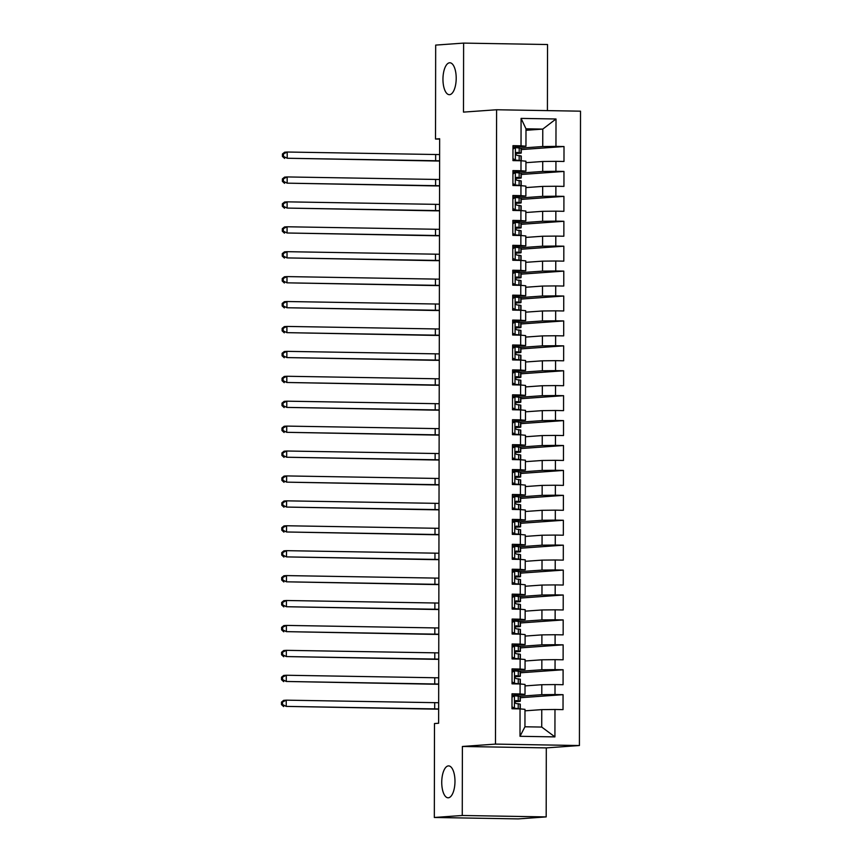 <?xml version="1.0" encoding="UTF-8"?>
<svg xmlns="http://www.w3.org/2000/svg" width="862" height="862" viewBox="0 0 862 862"><rect width="100%" height="100%" fill="white"/><g stroke="black" fill="none" stroke-linecap="round" stroke-linejoin="round"><path stroke-width="1.29" d="M449.555 94.68A15.958 6.616 91 0 1 449.317 94.68A15.958 6.616 91 0 1 442.96 78.905A15.958 6.616 91 0 1 449.608 62.786A15.958 6.616 91 0 1 449.856 62.775A15.958 6.616 91 0 1 456.203 78.55A15.958 6.616 91 0 1 449.555 94.68M448.326 797.792A15.958 6.616 91 0 1 448.089 797.803A15.958 6.616 91 0 1 441.743 782.028A15.958 6.616 91 0 1 448.38 765.898A15.958 6.616 91 0 1 448.628 765.898A15.958 6.616 91 0 1 454.974 781.672A15.958 6.616 91 0 1 448.326 797.792M547.413 110.616L547.532 44.522L463.616 43.1L435.676 45.093L435.515 139.03L439.652 139.094M579.415 745.533L580.514 111.176L496.598 109.754L495.488 744.1L579.415 745.533L546.303 747.893L462.388 746.47L462.258 815.484L546.185 816.907L546.303 747.893M546.185 816.907L518.256 818.9L434.329 817.478L462.258 815.484M554.923 736.891L520.001 736.299L520.045 708.887L524.98 709.34L524.947 726.785L541.735 727.065L554.923 736.891L554.977 709.48L563.026 709.62L563.058 694.675L554.999 694.535L555.02 684.568L563.069 684.708L563.101 669.752L555.042 669.623L555.063 659.656L563.112 659.786L563.145 644.841L555.085 644.701L555.106 634.734L563.155 634.874L563.188 619.929L555.128 619.789L555.15 609.822L563.198 609.962L563.231 595.006L555.171 594.866L555.193 584.91L563.242 585.039L563.274 570.094L555.214 569.954L555.236 559.988L563.285 560.128L563.317 545.172L555.268 545.043L555.279 535.076L563.328 535.216L563.36 520.26L555.311 520.12L555.322 510.153L563.371 510.293L563.403 495.348L555.354 495.208L555.365 485.241L563.414 485.381L563.446 470.426L555.397 470.296L555.408 460.33L563.468 460.459L563.489 445.514L555.44 445.374L555.451 435.407L563.511 435.547L563.532 420.602L555.484 420.462L555.494 410.495L563.554 410.635L563.576 395.68L555.527 395.55L555.537 385.583L563.597 385.713L563.619 370.768L555.57 370.628L555.581 360.661L563.64 360.801L563.662 345.856L555.613 345.716L555.624 335.749L563.683 335.889L563.705 320.933L555.656 320.804L555.667 310.837L563.726 310.966L563.748 296.022L555.699 295.882L555.71 285.915L563.77 286.055L563.791 271.11L555.742 270.97L555.764 261.003L563.813 261.143L563.834 246.187L555.785 246.058L555.807 236.091L563.856 236.22L563.877 221.275L555.828 221.135L555.85 211.168L563.899 211.309L563.92 196.364L555.871 196.224L555.893 186.257L563.942 186.397L563.963 171.441L555.915 171.301L555.936 161.345L563.985 161.474L564.007 146.529L521.262 149.579M525.992 130.291L542.78 129.095L556.012 118.988L521.079 118.396L521.025 145.797L512.976 145.667L512.955 160.612L521.004 160.752L520.982 170.719L512.933 170.579L512.912 185.524L520.96 185.664L520.939 195.631L512.89 195.491L512.868 210.447L520.917 210.576L520.896 220.543L512.847 220.413L512.825 235.358L520.874 235.498L520.853 245.465L512.804 245.325L512.782 260.27L520.831 260.41L520.81 270.377L512.761 270.237L512.728 285.193L520.788 285.322L520.767 295.289L512.718 295.16L512.685 310.104L520.745 310.245L520.723 320.211L512.674 320.071L512.642 335.016L520.702 335.156L520.68 345.123L512.631 344.983L512.599 359.939L520.659 360.068L520.637 370.035L512.588 369.906L512.556 384.851L520.616 384.991L520.594 394.958L512.545 394.818L512.513 409.762L520.573 409.903L520.551 419.869L512.502 419.729L512.47 434.685L520.529 434.814L520.508 444.781L512.459 444.652L512.427 459.597L520.486 459.737L520.465 469.704L512.416 469.564L512.384 484.519L520.433 484.649L520.422 494.616L512.373 494.476L512.34 509.431L520.389 509.571L520.379 519.527L512.33 519.398L512.297 534.343L520.346 534.483L520.336 544.45L512.287 544.31L512.254 559.266L520.303 559.395L520.292 569.362L512.233 569.232L512.211 584.177L520.26 584.317L520.249 594.284L512.19 594.144L512.168 609.089L520.217 609.229L520.206 619.196L512.147 619.056L512.125 634.012L520.174 634.141L520.163 644.108L512.103 643.979L512.082 658.924L520.131 659.064L520.12 669.031L512.06 668.89L512.039 683.835L520.088 683.975L520.077 693.942L512.017 693.802L511.996 708.758L520.045 708.887M556.012 118.988L555.958 146.389L564.007 146.529M434.329 817.478L434.491 723.541L438.629 723.25L439.652 138.728L435.515 139.03M525.939 162.681L542.726 161.485L542.704 171.452L520.54 173.025M555.936 161.345L542.726 161.485M555.915 171.301L542.704 171.452M521.079 118.396L525.992 128.804L525.96 146.249L512.976 147.176M521.025 145.797L525.96 146.249M525.895 187.593L542.683 186.397L542.661 196.364L520.497 197.948M555.893 186.257L542.683 186.397M555.871 196.224L542.661 196.364M521.004 160.752L525.939 161.194L525.917 171.161L512.933 172.088M520.982 170.719L525.917 171.161M525.852 212.515L542.64 211.309L542.618 221.275L520.454 222.859M555.85 211.168L542.64 211.309M555.828 221.135L542.618 221.275M520.96 185.664L525.895 186.117L525.874 196.083L512.89 197.01M520.939 195.631L525.874 196.083M525.809 237.427L542.597 236.231L542.575 246.198L520.411 247.771M555.807 236.091L542.597 236.231M555.785 246.058L542.575 246.198M520.917 210.576L525.852 211.028L525.831 220.995L512.847 221.922M520.896 220.543L525.831 220.995M525.766 262.339L542.543 261.143L542.532 271.11L520.368 272.694M555.764 261.003L542.543 261.143M555.742 270.97L542.532 271.11M520.874 235.498L525.809 235.94L525.788 245.907L512.804 246.834M520.853 245.465L525.788 245.907M525.712 287.262L542.5 286.055L542.489 296.022L520.325 297.605M555.71 285.915L542.5 286.055M555.699 295.882L542.489 296.022M520.831 260.41L525.766 260.863L525.745 270.83L512.761 271.756M520.81 270.377L525.745 270.83M525.669 312.173L542.457 310.977L542.446 320.944L520.282 322.528M555.667 310.837L542.457 310.977M555.656 320.804L542.446 320.944M520.788 285.322L525.723 285.775L525.701 295.741L512.718 296.668M520.767 295.289L525.701 295.741M525.626 337.085L542.413 335.889L542.403 345.856L520.239 347.44M555.624 335.749L542.413 335.889M555.613 345.716L542.403 345.856M520.745 310.245L525.68 310.686L525.658 320.653L512.674 321.58M520.723 320.211L525.658 320.653M525.583 362.008L542.37 360.812L542.36 370.768L520.195 372.352M555.581 360.661L542.37 360.812M555.57 370.628L542.36 370.768M520.702 335.156L525.637 335.609L525.615 345.576L512.631 346.502M520.68 345.123L525.615 345.576M525.54 386.919L542.327 385.723L542.317 395.69L520.152 397.274M555.537 385.583L542.327 385.723M555.527 395.55L542.317 395.69M520.659 360.068L525.594 360.521L525.572 370.488L512.588 371.414M520.637 370.035L525.572 370.488M525.497 411.831L542.284 410.635L542.273 420.602L520.109 422.186M555.494 410.495L542.284 410.635M555.484 420.462L542.273 420.602M520.616 384.991L525.551 385.433L525.529 395.399L512.534 396.326M520.594 394.958L525.529 395.399M525.454 436.754L542.241 435.558L542.23 445.525L520.066 447.098M555.451 435.407L542.241 435.558M555.44 445.374L542.23 445.525M520.573 409.903L525.508 410.355L525.486 420.322L512.491 421.249M520.551 419.869L525.486 420.322M525.411 461.666L542.198 460.47L542.187 470.436L520.023 472.02M555.408 460.33L542.198 460.47M555.397 470.296L542.187 470.436M520.529 434.814L525.464 435.267L525.443 445.234L512.448 446.16M520.508 444.781L525.443 445.234M525.367 486.577L542.155 485.381L542.144 495.348L519.98 496.932M555.365 485.241L542.155 485.381M555.354 495.208L542.144 495.348M520.486 459.737L525.411 460.189L525.4 470.146L512.405 471.072M520.465 469.704L525.4 470.146M525.324 511.5L542.112 510.304L542.101 520.271L519.926 521.844M555.322 510.153L542.112 510.304M555.311 520.12L542.101 520.271M520.433 484.649L525.367 485.101L525.357 495.068L512.362 495.995M520.422 494.616L525.357 495.068M525.281 536.412L542.069 535.216L542.047 545.183L519.883 546.767M555.279 535.076L542.069 535.216M555.268 545.043L542.047 545.183M520.389 509.571L525.324 510.013L525.314 519.98L512.319 520.907M520.379 519.527L525.314 519.98M525.238 561.334L542.026 560.128L542.004 570.094L519.84 571.678M555.236 559.988L542.026 560.128M555.214 569.954L542.004 570.094M520.346 534.483L525.281 534.936L525.27 544.903L512.276 545.829M520.336 544.45L525.27 544.903M525.195 586.246L541.982 585.05L541.961 595.017L519.797 596.59M555.193 584.91L541.982 585.05M555.171 594.866L541.961 595.017M520.303 559.395L525.238 559.847L525.227 569.814L512.233 570.741M520.292 569.362L525.227 569.814M525.152 611.158L541.939 609.962L541.918 619.929L519.754 621.513M555.15 609.822L541.939 609.962M555.128 619.789L541.918 619.929M520.26 584.317L525.195 584.759L525.184 594.726L512.19 595.653M520.249 594.284L525.184 594.726M525.109 636.081L541.896 634.874L541.875 644.841L519.711 646.425M555.106 634.734L541.896 634.874M555.085 644.701L541.875 644.841M520.217 609.229L525.152 609.682L525.141 619.649L512.147 620.575M520.206 619.196L525.141 619.649M525.066 660.992L541.853 659.796L541.832 669.763L519.667 671.336M555.063 659.656L541.853 659.796M555.042 669.623L541.832 669.763M520.174 634.141L525.109 634.594L525.098 644.561L512.103 645.487M520.163 644.108L525.098 644.561M525.023 685.904L541.81 684.708L541.789 694.675L519.624 696.259M555.02 684.568L541.81 684.708M554.999 694.535L541.789 694.675M520.131 659.064L525.066 659.505L525.055 669.472L512.06 670.399M520.12 669.031L525.055 669.472M524.98 710.827L541.767 709.62L541.735 727.065M554.977 709.48L541.767 709.62M520.088 683.975L525.023 684.428L525.012 694.395L512.017 695.322M520.077 693.942L525.012 694.395M462.388 746.47L495.488 744.1M463.616 43.1L463.487 112.114L496.598 109.754M520.583 148.113L542.748 146.529L542.78 129.095L525.992 128.804M514.959 702.53L514.959 701.625A19.072 0.636 -179.9 0 0 520.303 701.194A19.072 0.636 -179.9 0 0 520.077 701.097L516.026 700.558M515.002 677.618L515.002 676.702A19.072 0.636 -179.9 0 0 520.346 676.271A19.072 0.636 -179.9 0 0 520.12 676.174L516.069 675.636M515.045 652.706L515.045 651.791M515.088 627.784L515.088 626.879M515.131 602.872L515.131 601.956M515.174 577.96L515.174 577.044A19.072 0.636 -179.9 0 0 520.519 576.613A19.072 0.636 -179.9 0 0 520.292 576.516L516.252 575.978M515.217 553.038L515.217 552.122A19.072 0.636 -179.9 0 0 520.562 551.691A19.072 0.636 -179.9 0 0 520.336 551.594L516.295 551.066M515.26 528.126L515.26 527.21M515.304 503.214L515.314 502.298M515.347 478.291L515.357 477.376M515.39 453.38L515.401 452.464M515.433 428.457L515.444 427.552A19.072 0.636 -179.9 0 0 520.777 427.121A19.072 0.636 -179.9 0 0 520.562 427.024L516.51 426.485M515.487 403.545L515.487 402.629A19.072 0.636 -179.9 0 0 520.82 402.198A19.072 0.636 -179.9 0 0 520.605 402.101L516.553 401.563M515.53 378.633L515.53 377.718M515.573 353.711L515.573 352.806M515.616 328.799L515.616 327.883M515.659 303.887L515.659 302.971A19.072 0.636 -179.9 0 0 520.993 302.54A19.072 0.636 -179.9 0 0 520.777 302.443L516.726 301.905M515.702 278.965L515.702 278.06A19.072 0.636 -179.9 0 0 521.036 277.629A19.072 0.636 -179.9 0 0 520.82 277.521L516.769 276.993M515.745 254.053L515.745 253.137M515.788 229.141L515.788 228.225M515.832 204.219L515.832 203.313M515.875 179.307L515.875 178.391A19.072 0.636 -179.9 0 0 521.208 177.96A19.072 0.636 -179.9 0 0 520.993 177.863L516.941 177.324M515.918 154.395L515.918 153.479A19.072 0.636 -179.9 0 0 521.251 153.048A19.072 0.636 -179.9 0 0 521.036 152.951L516.984 152.412M520.001 736.299L524.947 726.785M555.958 146.389L542.748 146.529M563.058 694.675L520.303 697.724M563.101 669.752L520.346 672.802M563.145 644.841L520.389 647.89M563.188 619.929L520.433 622.978M563.231 595.006L520.476 598.056M563.274 570.094L520.519 573.144M563.317 545.172L520.562 548.232M563.36 520.26L520.616 523.309M563.403 495.348L520.659 498.398M563.446 470.426L520.702 473.486M563.489 445.514L520.745 448.563M563.532 420.602L520.788 423.651M563.576 395.68L520.831 398.729M563.619 370.768L520.874 373.817M563.662 345.856L520.917 348.905M563.705 320.933L520.96 323.983M563.748 296.022L521.004 299.071M563.791 271.11L521.047 274.159M563.834 246.187L521.09 249.237M563.877 221.275L521.133 224.325M563.92 196.364L521.176 199.413M563.963 171.441L521.219 174.49M511.996 706.797L514.539 708.241L520.066 708.812A19.072 0.636 0.1 0 1 520.282 708.909L520.292 704.179A19.072 0.636 0.1 0 0 520.077 704.082L520.066 708.812M514.539 708.241L516.909 708.833M512.017 696.518L514.56 695.785L520.088 696.356A19.072 0.636 0.1 0 1 520.303 696.453L520.303 701.194M514.56 695.785L512.017 697.132M513.192 708.338L511.996 707.659M515.444 700.795L517.06 701.183L514.98 701.442M515.939 700.569L516.122 700.558C514.539 701.506 514.539 702.508 516.122 703.543L520.077 704.082M438.661 708.952L286.238 706.398L432.099 709.092A18.695 0.625 -179.9 0 0 438.661 709.157M438.672 702.724L286.249 700.159L286.238 706.398L282.52 704.534L282.52 702.034L281.486 702.11L281.486 704.61L282.52 704.534M281.486 702.11L283.663 700.353L286.249 700.159L282.52 702.034M281.486 704.61L283.652 706.581M512.039 681.885L514.582 683.318L520.109 683.9A19.072 0.636 0.1 0 1 520.325 683.997L520.336 679.267A19.072 0.636 0.1 0 0 520.12 679.17L520.109 683.9M514.582 683.318L516.952 683.922M512.06 671.595L514.603 670.862L520.131 671.444A19.072 0.636 0.1 0 1 520.357 671.541L520.346 676.271M514.603 670.862L512.06 672.22M513.235 683.415L512.039 682.736M515.487 675.873L517.103 676.271L515.023 676.53M515.982 675.646L516.166 675.636C514.592 676.595 514.582 677.586 516.166 678.631L520.12 679.17M438.704 684.04L286.281 681.476L432.142 684.18A18.695 0.625 -179.9 0 0 438.704 684.245M438.715 677.812L286.292 675.248L286.281 681.476L282.564 679.612L282.564 677.123L281.529 677.198L281.529 679.687L282.564 679.612M281.529 677.198L283.706 675.431L286.292 675.248L282.564 677.123M281.529 679.687L283.695 681.659M512.082 656.973L514.625 658.406L520.152 658.988A19.072 0.636 0.1 0 1 520.379 659.085L520.379 654.344A19.072 0.636 0.1 0 0 520.163 654.247L520.152 658.988M514.625 658.406L516.995 659.01M512.103 646.683L514.646 645.95L520.174 646.522A19.072 0.636 0.1 0 1 520.4 646.619L520.389 651.36A19.072 0.636 -179.9 0 0 520.163 651.263L516.112 650.724M514.646 645.95L512.103 647.308M513.278 658.503L512.082 657.825M515.013 651.791A19.072 0.636 -179.9 0 0 520.389 651.36M515.53 650.961L517.146 651.349L515.067 651.607M516.026 650.735L516.209 650.724C514.636 651.672 514.625 652.674 516.209 653.708L520.163 654.247M438.747 659.118L286.324 656.564L432.196 659.268A18.695 0.625 -179.9 0 0 438.747 659.333M438.758 652.89L286.335 650.336L286.324 656.564L282.607 654.7L282.607 652.211L281.572 652.286L281.572 654.775L282.607 654.7M281.572 652.286L283.749 650.519L286.335 650.336L282.607 652.211M281.572 654.775L283.738 656.747M512.125 632.051L514.668 633.495L520.195 634.066A19.072 0.636 0.1 0 1 520.422 634.163L520.422 629.432A19.072 0.636 0.1 0 0 520.206 629.335L520.195 634.066M514.668 633.495L517.038 634.087M512.147 621.771L514.689 621.039L520.217 621.61A19.072 0.636 0.1 0 1 520.443 621.707L520.433 626.437A19.072 0.636 -179.9 0 0 520.206 626.34L516.166 625.812M514.689 621.039L512.147 622.386M513.321 633.592L512.125 632.913M515.056 626.879A19.072 0.636 -179.9 0 0 520.433 626.437M515.573 626.049L517.189 626.437L515.11 626.696M516.069 625.823L516.252 625.801C514.679 626.76 514.668 627.751 516.252 628.797L520.206 629.335M438.79 634.206L286.367 631.652L432.239 634.346A18.695 0.625 -179.9 0 0 438.79 634.41M438.801 627.978L286.378 625.413L286.367 631.652L282.65 629.788L282.65 627.288L281.615 627.364L281.615 629.853L282.65 629.788M281.615 627.364L283.792 625.607L286.378 625.413L282.65 627.288M281.615 629.853L283.781 631.835M512.168 607.139L514.711 608.572L520.239 609.154A19.072 0.636 0.1 0 1 520.465 609.251L520.465 604.521A19.072 0.636 0.1 0 0 520.249 604.424L520.239 609.154M514.711 608.572L517.081 609.175M512.19 596.849L514.733 596.116L520.26 596.698A19.072 0.636 0.1 0 1 520.486 596.795L520.476 601.525A19.072 0.636 -179.9 0 0 520.249 601.428L516.209 600.889M514.733 596.116L512.19 597.474M513.364 608.669L512.168 607.99M515.099 601.956A19.072 0.636 -179.9 0 0 520.476 601.525M515.616 601.126L517.232 601.525L515.153 601.773M516.112 600.9L516.295 600.889C514.722 601.848 514.711 602.84 516.295 603.885L520.249 604.424M438.833 609.294L286.41 606.729L432.282 609.434A18.695 0.625 -179.9 0 0 438.833 609.499M438.844 603.066L286.421 600.502L286.41 606.729L282.693 604.865L282.693 602.376L281.658 602.452L281.658 604.941L282.693 604.865M281.658 602.452L283.835 600.685L286.421 600.502L282.693 602.376M281.658 604.941L283.824 606.913M512.211 582.227L514.754 583.66L520.282 584.242A19.072 0.636 0.1 0 1 520.508 584.339L520.508 579.598A19.072 0.636 0.1 0 0 520.292 579.501L520.282 584.242M514.754 583.66L517.125 584.264M512.233 571.937L514.776 571.204L520.303 571.775A19.072 0.636 0.1 0 1 520.529 571.872L520.519 576.613M514.776 571.204L512.233 572.551M513.407 583.757L512.211 583.078M515.659 576.215L517.275 576.603L515.196 576.861M516.155 575.988L516.338 575.978C514.765 576.926 514.754 577.928 516.338 578.962L520.292 579.501M438.877 584.371L286.453 581.818L432.325 584.511A18.695 0.625 -179.9 0 0 438.877 584.587M438.887 578.143L286.464 575.59L286.453 581.818L282.736 579.954L282.736 577.465L281.702 577.529L281.702 580.029L282.736 579.954M281.702 577.529L283.878 575.773L286.464 575.59L282.736 577.465M281.702 580.029L283.867 582.001M512.254 557.305L514.797 558.748L520.325 559.319A19.072 0.636 0.1 0 1 520.551 559.416L520.551 554.686A19.072 0.636 0.1 0 0 520.336 554.589L520.325 559.319M514.797 558.748L517.168 559.341M512.276 547.025L514.819 546.292L520.346 546.864A19.072 0.636 0.1 0 1 520.573 546.961L520.562 551.691M514.819 546.292L512.276 547.639M513.45 558.845L512.254 558.167M515.713 551.292L517.319 551.691L515.239 551.949M516.198 551.077L516.381 551.055C514.808 552.014 514.808 553.005 516.381 554.05L520.336 554.589M438.92 559.46L286.496 556.895L432.368 559.6A18.695 0.625 -179.9 0 0 438.92 559.664M438.93 553.232L286.507 550.667L286.496 556.895L282.779 555.042L282.779 552.542L281.745 552.617L281.745 555.106L282.779 555.042M281.745 552.617L283.921 550.85L286.507 550.667L282.779 552.542M281.745 555.106L283.91 557.089M512.297 532.393L514.84 533.826L520.368 534.408A19.072 0.636 0.1 0 1 520.594 534.505L520.594 529.774A19.072 0.636 0.1 0 0 520.379 529.677L520.368 534.408M514.84 533.826L517.211 534.429M512.319 522.103L514.862 521.37L520.389 521.952A19.072 0.636 0.1 0 1 520.616 522.049L520.605 526.779A19.072 0.636 -179.9 0 0 520.379 526.682L516.338 526.143M514.862 521.37L512.319 522.728M513.493 533.923L512.297 533.244M515.228 527.21A19.072 0.636 -179.9 0 0 520.605 526.779M515.756 526.38L517.362 526.779L515.293 527.027M516.241 526.154L516.424 526.143C514.851 527.102 514.851 528.094 516.424 529.139L520.379 529.677M438.963 534.548L286.54 531.983L432.412 534.688A18.695 0.625 -179.9 0 0 438.963 534.752M438.973 528.32L286.55 525.755L286.54 531.983L282.822 530.119L282.822 527.63L281.788 527.706L281.788 530.195L282.822 530.119M281.788 527.706L283.964 525.939L286.55 525.755L282.822 527.63M281.788 530.195L283.954 532.166M512.34 507.47L514.883 508.914L520.411 509.496A19.072 0.636 0.1 0 1 520.637 509.593L520.648 504.852A19.072 0.636 0.1 0 0 520.422 504.755L520.411 509.496M514.883 508.914L517.265 509.517M512.362 497.191L514.905 496.458L520.433 497.029A19.072 0.636 0.1 0 1 520.659 497.126L520.648 501.867A19.072 0.636 -179.9 0 0 520.422 501.77L516.381 501.231M514.905 496.458L512.362 497.805M513.536 509.011L512.34 508.332M515.271 502.298A19.072 0.636 -179.9 0 0 520.648 501.867M515.799 501.468L517.405 501.856L515.336 502.115M516.284 501.242L516.467 501.231C514.894 502.18 514.894 503.182 516.467 504.216L520.422 504.755M439.006 509.625L286.583 507.071L432.455 509.765A18.695 0.625 -179.9 0 0 439.006 509.841M439.017 503.397L286.593 500.844L286.583 507.071L282.865 505.207L282.865 502.718L281.831 502.783L281.831 505.283L282.865 505.207M281.831 502.783L284.007 501.027L286.593 500.844L282.865 502.718M281.831 505.283L283.997 507.255M512.394 482.558L514.926 484.002L520.454 484.573A19.072 0.636 0.1 0 1 520.68 484.67L520.691 479.94A19.072 0.636 0.1 0 0 520.465 479.843L520.454 484.573M514.926 484.002L517.308 484.595M512.405 472.279L514.948 471.536L520.476 472.117A19.072 0.636 0.1 0 1 520.702 472.214L520.691 476.945A19.072 0.636 -179.9 0 0 520.465 476.848L516.424 476.32M514.948 471.536L512.405 472.893M513.58 484.099L512.384 483.42M515.314 477.386A19.072 0.636 -179.9 0 0 520.691 476.945M515.842 476.546L517.448 476.945L515.379 477.203M516.327 476.33L516.51 476.309C514.937 477.268 514.937 478.259 516.51 479.304L520.465 479.843M439.049 484.713L286.626 482.149L432.498 484.853A18.695 0.625 -179.9 0 0 439.049 484.918M439.06 478.485L286.637 475.921L286.626 482.149L282.908 480.285L282.908 477.796L281.874 477.871L281.874 480.36L282.908 480.285M281.874 477.871L284.051 476.104L286.637 475.921L282.908 477.796M281.874 480.36L284.04 482.343M512.437 457.647L514.97 459.08L520.497 459.661A19.072 0.636 0.1 0 1 520.723 459.758L520.734 455.017A19.072 0.636 0.1 0 0 520.508 454.92L520.497 459.661M514.97 459.08L517.351 459.683M512.448 447.356L514.991 446.624L520.519 447.206A19.072 0.636 0.1 0 1 520.745 447.303L520.734 452.033A19.072 0.636 -179.9 0 0 520.508 451.936L516.467 451.397M514.991 446.624L512.448 447.981M513.623 459.177L512.427 458.498M515.357 452.464A19.072 0.636 -179.9 0 0 520.734 452.033M515.885 451.634L517.491 452.022L515.422 452.281M516.37 451.408L516.553 451.397C514.98 452.345 514.98 453.347 516.553 454.382L520.508 454.92M439.092 459.802L286.669 457.237L432.541 459.942A18.695 0.625 -179.9 0 0 439.092 460.006M439.103 453.563L286.68 451.009L286.669 457.237L282.952 455.373L282.952 452.884L281.917 452.959L281.917 455.448L282.952 455.373M281.917 452.959L284.094 451.192L286.68 451.009L282.952 452.884M281.917 455.448L284.083 457.42M512.481 432.724L515.013 434.168L520.54 434.739A19.072 0.636 0.1 0 1 520.767 434.836A19.072 0.636 0.1 0 1 520.767 434.847L520.777 430.106A19.072 0.636 0.1 0 0 520.551 430.009L520.54 434.739M515.013 434.168L517.394 434.771M512.491 422.445L515.034 421.712L520.562 422.283A19.072 0.636 0.1 0 1 520.788 422.38L520.777 427.121M515.034 421.712L512.491 423.059M513.666 434.265L512.47 433.586M515.929 426.722L517.534 427.11L515.465 427.369M516.413 426.496L516.607 426.485C515.023 427.433 515.023 428.436 516.597 429.47L520.551 430.009M439.135 434.879L286.712 432.325L432.584 435.019A18.695 0.625 -179.9 0 0 439.135 435.094M439.146 428.651L286.723 426.097L286.712 432.325L282.995 430.461L283.005 427.972L281.971 428.037L281.96 430.537L282.995 430.461M281.971 428.037L284.137 426.281L286.723 426.097L283.005 427.972M281.96 430.537L284.126 432.508M512.524 407.812L515.056 409.256L520.583 409.827A19.072 0.636 0.1 0 1 520.81 409.924L520.82 405.194A19.072 0.636 0.1 0 0 520.594 405.097L520.583 409.827M515.056 409.256L517.437 409.849M512.534 397.522L515.077 396.789L520.605 397.371A19.072 0.636 0.1 0 1 520.831 397.468L520.82 402.198M515.077 396.789L512.534 398.147M513.709 409.353L512.513 408.674M515.972 401.8L517.577 402.198L515.508 402.457M516.457 401.584L516.65 401.563C515.067 402.522 515.067 403.513 516.64 404.558L520.594 405.097M439.178 409.967L286.766 407.403L432.627 410.107A18.695 0.625 -179.9 0 0 439.178 410.172M439.189 403.739L286.777 401.175L286.766 407.403L283.038 405.539L283.048 403.05L282.014 403.125L282.003 405.614L283.038 405.539M282.014 403.125L284.18 401.358L286.777 401.175L283.048 403.05M282.003 405.614L284.169 407.586M512.567 382.9L515.099 384.333L520.626 384.915A19.072 0.636 0.1 0 1 520.853 385.012L520.863 380.271A19.072 0.636 0.1 0 0 520.637 380.174L520.626 384.915M515.099 384.333L517.48 384.937M512.578 372.61L515.12 371.878L520.648 372.459A19.072 0.636 0.1 0 1 520.874 372.556L520.863 377.287A19.072 0.636 -179.9 0 0 520.648 377.19L516.597 376.651M515.12 371.878L512.578 373.235M513.752 384.43L512.567 383.752M515.498 377.718A19.072 0.636 -179.9 0 0 520.863 377.287M516.015 376.888L517.62 377.276L515.551 377.534M516.5 376.662L516.694 376.651C515.11 377.599 515.11 378.601 516.683 379.636L520.637 380.174M439.221 385.045L286.809 382.491L432.67 385.195A18.695 0.625 -179.9 0 0 439.221 385.26M439.232 378.817L286.82 376.263L286.809 382.491L283.081 380.627L283.092 378.138L282.057 378.213L282.046 380.702L283.081 380.627M282.057 378.213L284.234 376.446L286.82 376.263L283.092 378.138M282.046 380.702L284.223 382.674M512.61 357.978L515.142 359.422L520.67 359.993A19.072 0.636 0.1 0 1 520.896 360.09L520.907 355.359A19.072 0.636 0.1 0 0 520.68 355.263L520.67 359.993M515.142 359.422L517.523 360.014M512.621 347.698L515.164 346.966L520.691 347.537A19.072 0.636 0.1 0 1 520.917 347.634L520.907 352.375A19.072 0.636 -179.9 0 0 520.691 352.278L516.64 351.739M515.164 346.966L512.621 348.313M513.795 359.519L512.61 358.84M515.541 352.806A19.072 0.636 -179.9 0 0 520.907 352.375M516.058 351.976L517.663 352.364L515.595 352.623M516.543 351.75L516.737 351.739C515.153 352.687 515.153 353.689 516.726 354.724L520.68 355.263M439.264 360.133L286.852 357.579L432.713 360.273A18.695 0.625 -179.9 0 0 439.264 360.338M439.275 353.905L286.863 351.351L286.852 357.579L283.124 355.715L283.135 353.215L282.1 353.291L282.089 355.79L283.124 355.715M282.1 353.291L284.277 351.534L286.863 351.351L283.135 353.215M282.089 355.79L284.266 357.762M512.653 333.066L515.185 334.51L520.713 335.081A19.072 0.636 0.1 0 1 520.939 335.178L520.95 330.448A19.072 0.636 0.1 0 0 520.723 330.351L520.713 335.081M515.185 334.51L517.566 335.102M512.664 322.776L515.207 322.043L520.734 322.625A19.072 0.636 0.1 0 1 520.96 322.722L520.95 327.452A19.072 0.636 -179.9 0 0 520.734 327.355L516.683 326.817M515.207 322.043L512.664 323.401M513.838 334.596L512.653 333.928M515.584 327.883A19.072 0.636 -179.9 0 0 520.95 327.452M516.101 327.054L517.706 327.452L515.638 327.711M516.586 326.827L516.78 326.817C515.196 327.775 515.196 328.767 516.769 329.812L520.723 330.351M439.308 335.221L286.895 332.657L432.756 335.361A18.695 0.625 -179.9 0 0 439.308 335.426M439.318 328.993L286.906 326.429L286.895 332.657L283.167 330.792L283.178 328.303L282.143 328.379L282.133 330.868L283.167 330.792M282.143 328.379L284.32 326.612L286.906 326.429L283.178 328.303M282.133 330.868L284.309 332.84M512.696 308.154L515.228 309.587L520.756 310.169A19.072 0.636 0.1 0 1 520.982 310.266L520.993 305.525A19.072 0.636 0.1 0 0 520.767 305.428L520.756 310.169M515.228 309.587L517.609 310.191M512.707 297.864L515.25 297.131L520.777 297.702A19.072 0.636 0.1 0 1 521.004 297.81L520.993 302.54M515.25 297.131L512.707 298.489M513.892 309.684L512.696 309.005M516.144 302.142L517.76 302.53L515.681 302.788M516.629 301.915L516.823 301.905C515.239 302.853 515.239 303.855 516.812 304.889L520.767 305.428M439.351 310.298L286.938 307.745L432.799 310.449A18.695 0.625 -179.9 0 0 439.351 310.514M439.361 304.07L286.949 301.517L286.938 307.745L283.21 305.881L283.221 303.392L282.186 303.467L282.176 305.956L283.21 305.881M282.186 303.467L284.363 301.7L286.949 301.517L283.221 303.392M282.176 305.956L284.352 307.928M512.739 283.232L515.271 284.675L520.799 285.247A19.072 0.636 0.1 0 1 521.025 285.344L521.036 280.613A19.072 0.636 0.1 0 0 520.81 280.516L520.799 285.247M515.271 284.675L517.653 285.268M512.75 272.952L515.293 272.22L520.82 272.791A19.072 0.636 0.1 0 1 521.047 272.888L521.036 277.629M515.293 272.22L512.75 273.566M513.935 284.772L512.739 284.094M516.187 277.23L517.803 277.618L515.724 277.876M516.672 277.004L516.866 276.993C515.282 277.941 515.282 278.943 516.855 279.978L520.81 280.516M439.394 285.387L286.981 282.833L432.843 285.527A18.695 0.625 -179.9 0 0 439.394 285.591M439.404 279.159L286.992 276.594L286.981 282.833L283.253 280.969L283.264 278.469L282.23 278.545L282.219 281.034L283.253 280.969M282.23 278.545L284.406 276.788L286.992 276.594L283.264 278.469M282.219 281.034L284.395 283.016M512.782 258.32L515.314 259.753L520.853 260.335A19.072 0.636 0.1 0 1 521.068 260.432L521.079 255.702A19.072 0.636 0.1 0 0 520.853 255.605L520.853 260.335M515.314 259.753L517.696 260.356M512.793 248.03L515.336 247.297L520.874 247.879A19.072 0.636 0.1 0 1 521.09 247.976L521.079 252.706A19.072 0.636 -179.9 0 0 520.863 252.609L516.812 252.07M515.336 247.297L512.793 248.655M513.978 259.85L512.782 259.171M515.713 253.137A19.072 0.636 -179.9 0 0 521.079 252.706M516.23 252.307L517.846 252.706L515.767 252.965M516.715 252.081L516.909 252.07C515.325 253.029 515.325 254.021 516.898 255.066L520.853 255.605M439.437 260.475L287.024 257.91L432.886 260.615A18.695 0.625 -179.9 0 0 439.437 260.68M439.448 254.247L287.035 251.682L287.024 257.91L283.296 256.046L283.307 253.557L282.273 253.633L282.262 256.122L283.296 256.046M282.273 253.633L284.449 251.866L287.035 251.682L283.307 253.557M282.262 256.122L284.438 258.094M512.825 233.408L515.357 234.841L520.896 235.423A19.072 0.636 0.1 0 1 521.111 235.52L521.122 230.779A19.072 0.636 0.1 0 0 520.896 230.682L520.896 235.423M515.357 234.841L517.739 235.445M512.847 223.118L515.39 222.385L520.917 222.956A19.072 0.636 0.1 0 1 521.133 223.053L521.122 227.794A19.072 0.636 -179.9 0 0 520.907 227.697L516.855 227.159M515.39 222.385L512.836 223.743M514.021 234.938L512.825 234.259M515.756 228.225A19.072 0.636 -179.9 0 0 521.122 227.794M516.273 227.396L517.89 227.783L515.81 228.042M516.758 227.169L516.952 227.159C515.368 228.107 515.368 229.109 516.941 230.143L520.896 230.682M439.48 235.552L287.068 232.999L432.929 235.703A18.695 0.625 -179.9 0 0 439.48 235.768M439.491 229.324L287.078 226.771L287.068 232.999L283.339 231.135L283.35 228.645L282.316 228.721L282.305 231.21L283.339 231.135M282.316 228.721L284.492 226.954L287.078 226.771L283.35 228.645M282.305 231.21L284.482 233.182M512.868 208.485L515.411 209.929L520.939 210.5A19.072 0.636 0.1 0 1 521.154 210.597L521.165 205.867A19.072 0.636 0.1 0 0 520.939 205.77L520.939 210.5M515.411 209.929L517.782 210.522M512.89 198.206L515.433 197.473L520.96 198.044A19.072 0.636 0.1 0 1 521.176 198.141L521.165 202.872A19.072 0.636 -179.9 0 0 520.95 202.775L516.898 202.247M515.433 197.473L512.879 198.82M514.064 210.026L512.868 209.347M515.799 203.313A19.072 0.636 -179.9 0 0 521.165 202.872M516.316 202.473L517.933 202.872L515.853 203.13M516.812 202.258L516.995 202.236C515.411 203.195 515.411 204.186 516.984 205.231L520.939 205.77M439.523 210.64L287.111 208.076L432.972 210.781A18.695 0.625 -179.9 0 0 439.523 210.845M439.534 204.413L287.121 201.848L287.111 208.076L283.382 206.223L283.393 203.723L282.359 203.798L282.348 206.287L283.382 206.223M282.359 203.798L284.535 202.042L287.121 201.848L283.393 203.723M282.348 206.287L284.525 208.27M512.912 183.574L515.454 185.007L520.982 185.589A19.072 0.636 0.1 0 1 521.198 185.686L521.208 180.955A19.072 0.636 0.1 0 0 520.982 180.858L520.982 185.589M515.454 185.007L517.825 185.61M512.933 173.284L515.476 172.551L521.004 173.133A19.072 0.636 0.1 0 1 521.219 173.23L521.208 177.96M515.476 172.551L512.933 173.909M514.108 185.104L512.912 184.425M516.36 177.561L517.976 177.96L515.896 178.208M516.855 177.335L517.038 177.324C515.454 178.283 515.454 179.274 517.028 180.32L520.982 180.858M439.566 185.729L287.154 183.164L433.015 185.869A18.695 0.625 -179.9 0 0 439.566 185.933M439.577 179.501L287.165 176.936L287.154 183.164L283.426 181.3L283.436 178.811L282.402 178.887L282.391 181.376L283.426 181.3M282.402 178.887L284.579 177.119L287.165 176.936L283.436 178.811M282.391 181.376L284.568 183.347M512.955 158.651L515.498 160.095L521.025 160.677A19.072 0.636 0.1 0 1 521.241 160.774L521.251 156.033A19.072 0.636 0.1 0 0 521.025 155.936L521.025 160.677M515.498 160.095L517.868 160.698M512.976 148.372L515.519 147.639L521.047 148.21A19.072 0.636 0.1 0 1 521.262 148.307L521.251 153.048M515.519 147.639L512.976 148.986M514.151 160.192L512.955 159.513M516.403 152.649L518.019 153.037L515.939 153.296M516.898 152.423L517.081 152.412C515.498 153.361 515.498 154.363 517.071 155.397L521.025 155.936M439.62 160.806L287.197 158.252L433.058 160.946A18.695 0.625 -179.9 0 0 439.609 161.022M439.631 154.578L287.208 152.024L287.197 158.252L283.479 156.388L283.479 153.899L282.445 153.964L282.434 156.464L283.479 156.388M282.445 153.964L284.622 152.208L287.208 152.024L283.479 153.899M282.434 156.464L284.611 158.436M514.442 695.839L514.42 708.176M520.088 696.356L520.077 701.097M518.224 703.672L518.213 708.413M518.234 695.957L518.224 700.687M434.685 708.909L434.696 702.681M514.485 670.927L514.463 683.264M520.131 671.444L520.12 676.174M518.267 678.76L518.256 683.491M518.277 671.035L518.267 675.776M434.728 683.997L434.75 677.769M514.528 646.015L514.506 658.342M520.174 646.522L520.163 651.263M518.31 653.849L518.299 658.579M518.321 646.123L518.31 650.853M434.782 659.074L434.793 652.846M514.571 621.093L514.549 633.43M520.217 621.61L520.206 626.34M518.353 628.926L518.342 633.667M518.364 621.211L518.353 625.941M434.825 634.163L434.836 627.935M514.614 596.181L514.592 608.507M520.26 596.698L520.249 601.428M518.396 604.014L518.385 608.744M518.407 596.288L518.396 601.029M434.868 609.251L434.879 603.023M514.668 571.269L514.646 583.596M520.303 571.775L520.292 576.516M518.439 579.102L518.428 583.833M518.45 571.377L518.439 576.107M434.911 584.328L434.922 578.1M514.711 546.346L514.689 558.684M520.346 546.864L520.336 551.594M518.482 554.18L518.471 558.921M518.493 546.454L518.482 551.195M434.954 559.416L434.965 553.188M514.754 521.435L514.733 533.761M520.389 521.952L520.379 526.682M518.525 529.268L518.515 533.998M518.536 521.542L518.525 526.273M434.998 534.505L435.008 528.277M514.797 496.512L514.776 508.849M520.433 497.029L520.422 501.77M518.568 504.356L518.558 509.086M518.579 496.631L518.568 501.361M435.041 509.582L435.051 503.354M514.84 471.6L514.819 483.938M520.476 472.117L520.465 476.848M518.612 479.434L518.601 484.175M518.622 471.708L518.612 476.449M435.084 484.67L435.094 478.442M514.883 446.688L514.862 459.015M520.519 447.206L520.508 451.936M518.655 454.522L518.644 459.252M518.665 446.796L518.655 451.526M435.127 459.758L435.138 453.531M514.926 421.766L514.905 434.103M520.562 422.283L520.562 427.024M518.698 429.61L518.687 434.34M518.708 421.884L518.708 426.615M435.17 434.836L435.181 428.608M514.97 396.854L514.948 409.191M520.605 397.371L520.605 402.101M518.741 404.687L518.73 409.428M518.752 396.962L518.752 401.703M435.213 409.924L435.224 403.696M515.013 371.942L514.991 384.269M520.648 372.459L520.648 377.19M518.784 379.776L518.773 384.506M518.795 372.05L518.795 376.78M435.256 385.012L435.267 378.774M515.056 347.02L515.034 359.357M520.691 347.537L520.691 352.278M518.827 354.853L518.816 359.594M518.838 347.138L518.838 351.868M435.299 360.09L435.31 353.862M515.099 322.108L515.077 334.445M520.734 322.625L520.734 327.355M518.87 329.941L518.859 334.671M518.881 322.216L518.881 326.957M435.342 335.178L435.353 328.95M515.142 297.196L515.12 309.523M520.777 297.702L520.777 302.443M518.913 305.029L518.902 309.76M518.924 297.304L518.924 302.034M435.385 310.255L435.396 304.027M515.185 272.273L515.164 284.611M520.82 272.791L520.82 277.521M518.956 280.107L518.946 284.848M518.978 272.392L518.967 277.122M435.429 285.344L435.439 279.116M515.228 247.362L515.207 259.699M520.874 247.879L520.863 252.609M518.999 255.195L518.999 259.925M519.021 247.469L519.01 252.21M435.472 260.432L435.482 254.204M515.271 222.45L515.25 234.776M520.917 222.956L520.907 227.697M519.043 230.283L519.043 235.014M519.064 222.558L519.053 227.288M435.515 235.509L435.525 229.281M515.314 197.527L515.293 209.865M520.96 198.044L520.95 202.775M519.086 205.361L519.086 210.102M519.107 197.646L519.096 202.376M435.558 210.597L435.569 204.369M515.357 172.615L515.336 184.942M521.004 173.133L520.993 177.863M519.129 180.449L519.129 185.179M519.15 172.723L519.139 177.464M435.601 185.686L435.612 179.458M515.401 147.693L515.379 160.03M521.047 148.21L521.036 152.951M519.172 155.537L519.172 160.267M519.193 147.811L519.183 152.542M435.644 160.763L435.655 154.535"/></g></svg>
